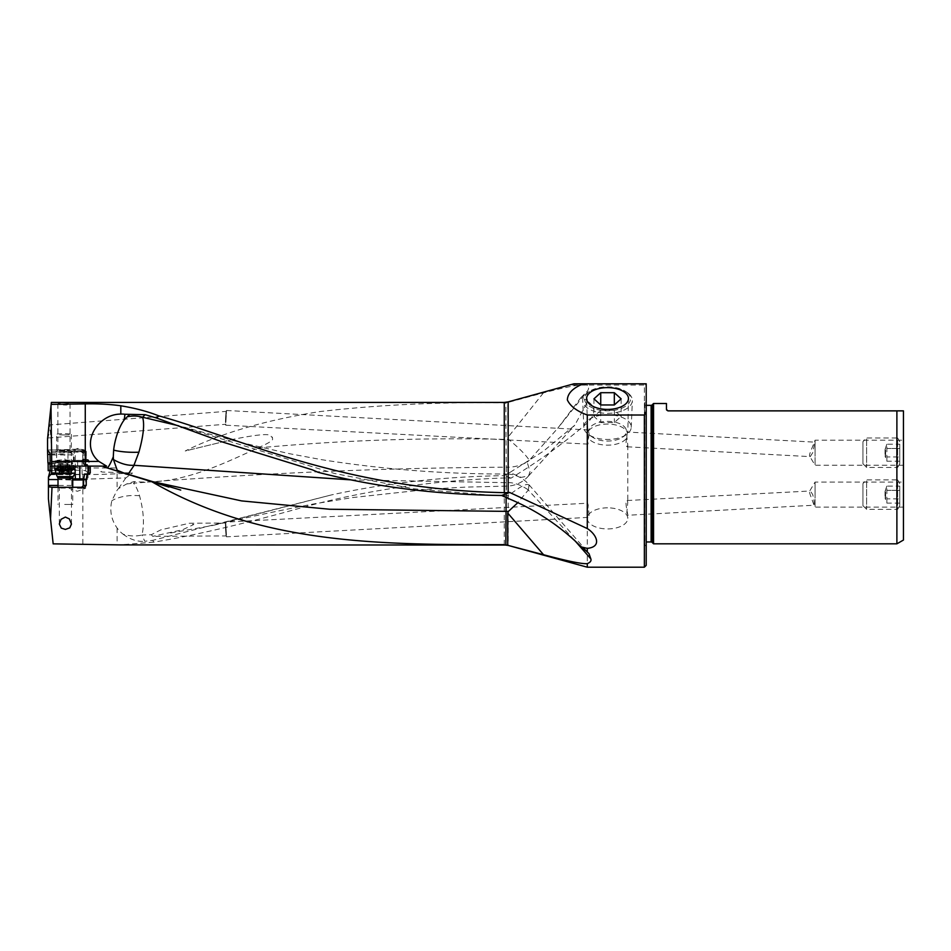 <?xml version="1.0" encoding="UTF-8"?>
<svg xmlns="http://www.w3.org/2000/svg" width="951" height="951" viewBox="0 0 951 951"><rect width="100%" height="100%" fill="white"/><g stroke="black" fill="none" stroke-linecap="round" stroke-linejoin="round"><path stroke-width="0.71" stroke-dasharray="4.75 3.57" d="M580.978 397.518L587.278 391.277L587.278 400.526L580.978 397.518L557.726 428.283L529.255 460.343L528.768 459.511C525.142 454.162 518.426 447.457 508.595 439.398L507.727 437.579L507.727 402.511L543.437 392.87C571.052 385.702 585.673 383.253 587.278 385.524C589.002 386.962 589.002 388.876 587.278 391.277L557.726 428.283M509.795 472.528L506.467 474.383L506.419 483.679L506.241 467.203C382.088 467.916 258.232 473.229 134.673 483.12L133.413 483.167C135.672 485.604 137.717 489.801 139.547 495.768C143.708 511.234 144.504 524.322 141.937 535.033A29.481 25.273 180 0 1 122.964 534.093A29.124 25.201 79.5 0 1 117.092 528.007C111.231 519.674 109.472 510.58 111.849 500.701L117.092 490.252A29.124 25.201 -100.5 0 1 118.483 488.624L126.602 483.976L133.948 481.575C178.301 485.438 219.003 465.835 257.864 447.933C340.553 440.313 423.278 437.472 506.051 439.386L506.265 467.203C513.136 467.452 520.09 465.764 527.139 462.138L530.04 471.577L528.625 475.833L521.314 477.39L509.795 472.528L543.58 451.071L574.773 425.216L587.73 401.346C596.027 407.147 595.873 414.374 587.278 423.04C565.393 441.787 542.379 458.655 518.224 473.657L511.044 478.127L504.268 477.984C433.383 480.445 366.551 490.157 303.761 507.109C243.468 524.013 193.457 535.686 153.729 542.141L152.719 540.334L144.778 541.285L141.937 535.033L151.304 534.712L160.838 529.862L189.285 523.252L225.446 523.026L225.732 522.111L587.278 503.234L587.278 444.081L225.732 425.204L226.516 410.487L225.732 425.204M529.255 460.343L527.139 462.138M257.864 447.933C278.322 438.875 271.059 439.136 272.545 437.163C268.325 437.412 279.451 430.03 233.138 439.338L185.219 450.988C220.941 433.169 265.959 420.021 320.273 411.533C378.653 404.793 439.98 401.916 504.268 402.915L505.837 402.832L506.051 439.386A29.481 6.134 0 0 1 508.595 439.398M528.732 475.714A29.481 29.481 0 0 1 506.479 486.116L506.396 481.907M506.467 474.383L503.923 475.643C442.667 476.677 384.989 483.144 330.912 495.043L152.719 540.334M151.304 534.712L152.778 536.352L182.675 529.731L193.814 524.476L189.285 523.252M170.633 532.988L213.083 525.392L330.912 495.043M511.044 478.127L503.923 475.643M587.278 423.04L587.278 567.2M644.362 567.2L644.362 383.8L587.278 383.8L587.278 385.524M587.73 401.346L587.278 400.526M574.309 540.025L528.304 490.062L517.713 502.77M153.729 542.141L119.778 544.899M83.522 479.993L72.752 479.993M84.282 479.993L85.174 479.993M84.318 487.281L48.56 487.281M77.364 488.279L85.649 488.279L77.364 488.279M71.765 479.993L71.765 485.438L70.16 487.281M70.54 479.993L58.011 479.554M48.917 474.965L48.43 498.906M48.929 479.316L82.832 479.209L82.832 474.632L49.083 474.727M101.329 471.399C100.331 471.625 100.842 471.839 102.874 472.053L132.558 472.992L117.092 473.764A73.655 6.419 180 0 1 82.832 474.632M49.06 474.513A122.001 10.639 0 0 0 52.769 474.525A122.001 10.639 0 0 0 65.524 474.466L82.071 474.311A7.739 0.678 0 0 0 88.99 473.646A7.739 0.678 0 0 0 88.954 473.574L85.78 470.935A9.581 0.832 0 0 0 76.258 470.186A9.581 0.832 0 0 0 75.248 470.198L74.154 470.198A9.581 0.832 0 0 0 67.949 470.483L50.141 470.686M115.285 467.999L51.996 467.999L48.204 470.697M51.996 467.999C51.794 450.013 50.902 434.702 49.309 422.078L48.893 434.488L47.55 438.839M51.378 402.416L49.309 422.078M63.967 402.796L70.053 403.7L66.499 405.031L60.353 404.853L58.118 404.044L58.451 403.26L63.967 402.796M573.928 383.8L569.162 385.096L646.205 385.096L646.205 383.8L587.278 383.8M528.304 490.062L529.077 484.832A29.481 29.481 0 0 0 506.431 474.014L506.253 482.656C512.886 482.121 520.161 484.475 528.055 489.729M529.398 485.89C528.28 482.312 521.314 485.557 508.5 495.637L507.727 497.278L509.047 498.788M507.727 498.205L507.727 497.278M506.479 497.635L506.467 495.614L501.783 495.542M351.085 479.875L506.253 482.656L506.122 497.48M492.57 495.328L413.554 488.778L334.502 473.479L176.232 425.038L239.176 442.072L289.116 453.627L321.509 459.654C382.659 469.342 444.295 474.121 506.431 474.014M153.491 481.836L125.544 473.586L126.673 474.573L128.028 474.335M125.532 473.574L125.544 473.586A29.481 28.78 0 0 1 124.308 473.194M106.583 466.109L51.734 466.109M89.168 474.026L87.278 474.026M87.147 474.026L84.544 474.026M69.245 479.554L69.863 474.026L71.503 474.026L51.14 474.026M56.145 474.026L69.863 474.026M71.503 474.026L75.402 472.92M50.011 466.43L72.003 466.311A7.739 0.678 0 0 0 73.596 466.406L65.405 466.477A120.908 10.532 180 0 1 57.512 466.525A120.908 10.532 180 0 1 50.094 466.537M82.071 474.311L82.071 461.58L77.673 461.615L77.673 467.559L73.596 466.406M71.741 466.299L70.956 460.712L49.975 460.843M72.003 466.311L72.003 461.473A1.106 0.689 -86 0 1 72.692 460.296L70.956 460.712M72.252 460.272L73.477 460.26L73.477 454.828L71.575 452.842L49.892 452.973M73.477 460.26A8.286 0.725 0 0 0 77.994 460.379A8.286 0.725 0 0 0 86.279 459.654A8.286 0.725 0 0 0 85.245 459.297L81.952 460.379L72.692 460.296M83.997 464.932L83.854 464.005A9.581 0.832 0 0 0 85.531 463.767L88.954 466.786L87.516 465.36L83.997 464.932L82.951 459.333L85.245 459.297M82.951 459.333L82.416 452.771L83.058 459.048L86.755 459.476A1.106 0.892 -83.2 0 1 87.516 460.51A7.739 0.678 180 0 1 88.99 460.914A7.739 0.678 180 0 1 82.071 461.58L81.952 460.379M83.319 464.052L82.416 458.644M84.068 459.167A8.286 0.725 0 0 0 83.094 459.083M47.645 450.025L69.328 449.49A7.739 0.678 180 0 1 74.344 449.264L75.45 449.252A7.739 0.678 180 0 1 83.95 449.859L84.33 450.18A7.739 0.678 180 0 1 82.464 450.691L80.526 450.881L83.094 453.651M81.168 451.725A8.286 0.725 0 0 0 77.994 451.666A8.286 0.725 0 0 0 69.708 452.391A8.286 0.725 0 0 0 71.575 452.842M77.994 450.679A8.286 0.725 180 0 1 86.042 451.226A8.286 0.725 180 0 1 86.279 451.404A8.286 0.725 180 0 1 77.994 452.117A8.286 0.725 180 0 1 69.708 451.404A8.286 0.725 180 0 1 69.958 451.226A8.286 0.725 180 0 1 77.994 450.679M80.526 450.881L82.416 452.771L82.048 451.677M63.967 452.129A8.286 0.725 0 0 0 72.014 451.238A8.286 0.725 0 0 0 63.967 450.691A8.286 0.725 0 0 0 55.931 451.238A8.286 0.725 0 0 0 63.967 452.129M64.989 449.93L64.097 451.606L67.949 451.226L67.949 470.483M49.999 454.388L64.097 454.305L64.097 451.606L48.917 451.701M67.569 470.519L67.569 463.731L65.524 462.84L64.097 454.305M65.524 462.84L49.987 462.923M47.942 462.935L66.499 462.745M47.752 436.901L48.774 427.213M226.088 417.976C225.458 426.274 225.292 426.226 225.613 417.822L225.613 417.751C226.16 409.477 226.314 409.501 226.1 417.846L226.088 417.976C225.458 426.274 225.292 426.226 225.613 417.822M48.204 437.983L225.446 424.301L225.708 425.168M226.493 410.523L226.124 411.391L49 424.99M225.613 417.751C226.16 409.477 226.314 409.501 226.1 417.846M226.516 410.487L587.849 429.923L588.657 430.779C590.464 433.882 586.256 445.009 587.456 444.652C588.265 444.272 588.431 441.823 587.956 437.305L586.612 398.624M587.849 429.923L587.219 431.778M588.657 430.779A20.256 10.544 180 0 1 607.534 424.063A20.256 10.544 180 0 1 627.315 432.348L626.697 438.019A20.256 10.544 180 0 1 607.534 445.163A20.256 10.544 180 0 1 587.956 437.305M607.534 507.834A20.256 10.544 0 0 0 587.278 518.39A20.256 10.544 0 0 0 607.534 528.934A20.256 10.544 0 0 0 627.791 518.39A20.256 10.544 0 0 0 607.534 507.834M587.456 502.663C586.517 502.283 591.13 517.713 587.896 517.392L587.278 515.668L588.241 505.124L587.456 502.663M626.697 438.019C625.651 443.142 625.806 446.067 627.173 446.792L627.791 445.068L626.816 436.604L627.315 432.348M903.45 507.133L903.45 482.086L903.45 507.133L815.066 507.133L815.066 494.603L815.066 507.133L814.032 505.231C814.555 504.066 814.115 500.523 812.725 494.603L810.216 490.68C809.313 490.835 809.301 492.142 810.169 494.603L814.032 505.231L627.601 515.252C628.54 515.632 623.939 500.202 627.173 500.523L627.791 502.247L626.816 512.791L627.791 514.681L627.791 518.39M903.45 465.229L903.45 440.194L903.45 465.229L815.066 465.229L815.066 452.712L815.066 465.229L809.693 456.29L810.216 456.635L812.725 452.712C814.115 446.792 814.555 443.249 814.032 442.096L627.624 432.063L627.826 432.717L628.445 398.624M646.205 565.358L646.205 400.918L644.79 402.332L644.79 544.982L646.205 546.397L646.205 411.914M646.205 385.096L646.205 383.8L644.362 383.8M644.362 543.449L644.362 403.866L644.362 543.449A1.474 1.474 0 0 1 645.836 541.975L646.205 405.34L646.205 546.397M583.296 383.8L645.717 383.8M644.362 403.379L644.362 543.948L644.362 403.379A1.474 1.474 0 0 1 644.79 402.332L644.79 544.982A1.474 1.474 0 0 1 644.362 543.948M646.205 541.975L645.836 405.34A1.474 1.474 0 0 1 644.362 403.866M666.461 409.394L666.461 403.497M667.65 410.832L896.888 410.868L896.888 543.817M653.563 403.497L653.563 543.817M903.45 540.037L903.45 410.868M815.066 452.712L815.066 440.194L815.066 452.712M627.173 446.792L810.216 456.635C809.313 456.492 809.301 455.172 810.169 452.712L815.066 440.194L903.45 440.194M815.066 494.603L815.066 482.086L815.066 494.603M627.173 500.523L809.693 491.025L815.066 482.086L903.45 482.086M587.896 517.392L226.516 536.828L225.708 522.147M225.732 522.111L226.516 536.828M225.589 529.505C226.16 537.779 226.302 537.779 226.005 529.481C226.302 537.779 226.16 537.779 225.589 529.505M226.493 536.792L226.136 535.912L152.778 536.352M225.589 529.481C225.28 521.16 225.423 521.16 226.005 529.469C225.423 521.16 225.28 521.16 225.589 529.481M122.964 534.093C130.216 539.526 137.491 541.927 144.778 541.285M82.832 479.221L125.841 477.913L132.558 472.992M126.602 483.976L133.413 483.167M133.948 481.575L134.673 483.12M233.138 439.338L185.219 450.988M118.483 488.624L125.841 477.913M505.837 402.832L507.727 402.511M53.161 543.853L48.881 503.186M65.381 487.281L73.667 487.281L65.381 487.281M65.381 488.089L59.307 488.089L65.381 488.089M312.415 469.865L222.403 441.965M85.531 463.767L87.433 465.348M86.054 463.862L88.3 465.728L87.516 465.36L87.516 460.51L83.046 459.975M63.967 450.085L57.892 450.608L63.967 451.143L70.053 450.608L63.967 450.085M64.466 434.94A7.37 0.642 0 0 0 71.337 434.31A7.37 0.642 0 0 0 63.479 433.668A7.37 0.642 0 0 0 56.608 434.31A7.37 0.642 0 0 0 64.466 434.94M63.313 464.682A9.76 0.856 0 0 0 54.219 465.479A9.76 0.856 0 0 0 54.207 465.526A9.76 0.856 0 0 0 64.632 466.37A9.76 0.856 0 0 0 73.726 465.526A9.76 0.856 0 0 0 73.714 465.479A9.76 0.856 0 0 0 63.313 464.682M64.632 470.008A9.76 0.856 180 0 1 54.255 469.235A9.76 0.856 180 0 1 54.207 469.164A9.76 0.856 180 0 1 63.313 468.308A9.76 0.856 180 0 1 73.726 469.164A9.76 0.856 180 0 1 73.691 469.235A9.76 0.856 180 0 1 64.632 470.008M64.502 471.684A7.917 0.689 180 0 1 56.085 471.054A7.917 0.689 180 0 1 63.444 470.305A7.917 0.689 180 0 1 71.86 471.054A7.917 0.689 180 0 1 64.502 471.684M69.447 471.054L57.761 471.018L69.447 471.054L69.447 464.813L57.761 464.789L69.447 464.813M64.656 504.458L72.752 504.458L64.656 504.458M55.622 473.123L75.141 473.123M75.141 469.473L55.622 469.473M73.298 467.63L57.464 467.63M70.671 467.63L59.188 467.63L70.671 467.63L70.671 473.895L59.188 473.895L70.671 473.895M627.446 392.846A22.99 11.971 0 0 0 625.746 391.527A22.99 11.971 0 0 0 589.311 391.527A22.99 11.971 0 0 0 587.623 404.817A22.99 11.971 0 0 0 619.03 409.203A22.99 11.971 0 0 0 627.446 392.846M629.039 393.94A24.845 12.934 180 0 1 632.367 400.692A24.845 12.934 180 0 1 613.692 412.936A24.845 12.934 180 0 1 586.018 406.873A24.845 12.934 180 0 1 582.701 400.692A24.845 12.934 180 0 1 587.849 392.513A24.845 12.934 180 0 1 627.208 392.513A24.845 12.934 180 0 1 629.039 393.94M587.005 433.299A23.704 12.339 180 0 1 583.843 427.403A23.704 12.339 180 0 1 601.139 415.242A23.704 12.339 180 0 1 628.052 420.96A23.704 12.339 180 0 1 631.226 427.403A23.704 12.339 180 0 1 626.305 434.655A23.704 12.339 180 0 1 588.752 434.655A23.704 12.339 180 0 1 587.005 433.299M623.904 426.286A18.913 9.843 180 0 1 622.513 437.222A18.913 9.843 180 0 1 592.544 437.222A18.913 9.843 180 0 1 591.153 436.14A18.913 9.843 180 0 1 598.072 422.684A18.913 9.843 180 0 1 623.904 426.286M600.735 410.309L593.947 416.443L600.735 422.565L600.735 404.96L600.735 410.309L614.322 410.309L621.122 416.443L614.322 422.565L600.735 422.565M593.947 398.838L593.947 416.443M614.322 410.309L614.322 422.565M621.122 398.838L621.122 416.443M862.937 505.659L866.623 509.332L897.637 509.332L897.637 479.875L866.623 479.875L866.623 509.332L866.623 479.875L862.937 483.56L862.937 505.659L862.937 483.56M899.765 505.659L897.637 509.332L897.637 479.875L899.765 483.56L899.765 505.659L899.765 483.56M885.036 491.608L885.036 497.611L885.036 491.608A14.729 14.729 0 0 1 885.619 489.563L885.619 499.644L885.619 489.563L886.879 486.104L886.879 490.347L899.765 490.347L886.879 490.347L886.879 498.859L899.765 498.859L899.765 503.115L899.765 490.347L899.765 498.859L886.879 498.859L886.879 486.104L899.765 486.104L899.765 490.347L899.765 486.104M886.879 498.859L886.879 503.115L886.879 498.859M899.765 503.115L886.879 503.115L885.619 499.644A14.729 14.729 0 0 1 885.036 497.611M862.937 463.755L866.623 467.44L897.637 467.44L897.637 437.983L866.623 437.983L866.623 467.44L866.623 437.983L862.937 441.668L862.937 463.755L862.937 441.668M899.765 463.755L897.637 467.44L897.637 437.983L899.765 441.668L899.765 463.755L899.765 441.668M885.036 449.716L885.036 455.707L885.036 449.716A14.729 14.729 0 0 1 885.619 447.671L885.619 457.752L885.619 447.671L886.879 444.212L886.879 448.456L899.765 448.456L886.879 448.456L886.879 456.967L899.765 456.967L899.765 461.223L899.765 448.456L899.765 456.967L886.879 456.967L886.879 444.212L899.765 444.212L899.765 448.456L899.765 444.212M886.879 456.967L886.879 461.223L886.879 456.967M899.765 461.223L886.879 461.223L885.619 457.752A14.729 14.729 0 0 1 885.036 455.707M543.437 392.87L507.727 437.579M508.167 478.02L508.167 545.422M504.268 544.899L504.268 477.984M86.22 479.993A1.106 0.987 -90 0 0 87.207 478.888L83.819 478.888L87.207 478.888L87.207 474.026M71.765 485.438L58.011 485.438M508.5 495.637A29.481 7.881 180 0 0 506.467 495.614L506.372 475.084M75.141 472.92L63.206 472.92L63.206 467.63M63.277 474.026L63.206 472.92L55.622 472.92M72.752 478.888L70.089 478.888A1.106 0.832 -90 0 0 70.909 479.993M70.089 474.026L70.089 478.888L69.031 478.888M77.673 467.559L65.524 467.678L65.524 474.466M65.405 466.477L65.524 467.678A122.001 10.639 180 0 1 57.559 467.726A122.001 10.639 180 0 1 52.769 467.737A122.001 10.639 180 0 1 50.153 467.726M77.554 460.427L77.673 461.615A7.739 0.678 180 0 1 76.865 461.627A7.739 0.678 180 0 1 72.003 461.473L70.766 461.39M73.477 454.828L50.011 454.97M86.624 459.464A1.106 0.892 -83.2 0 1 86.755 459.476C87.991 459.333 88.728 459.808 88.99 460.914L88.99 473.646M83.854 464.005L83.854 452.628L82.416 452.771M49.987 463.898L67.569 463.731M652.16 404.912L652.16 542.403M651.114 541.975L651.114 405.34M117.092 528.007L117.092 544.887M139.547 495.768A29.481 15.18 180 0 0 134.055 495.495A29.481 15.18 180 0 0 111.849 500.701M117.092 473.764L117.092 490.252M82.832 544.02L82.832 479.209M69.328 449.49A1.843 1.379 -95.7 0 0 67.949 451.226A9.581 0.832 180 0 1 74.154 450.94L74.344 449.264L64.846 449.93M74.333 449.264L75.426 449.252L75.248 450.929A9.581 0.832 180 0 1 76.258 450.929A9.581 0.832 180 0 1 85.78 451.677A1.843 1.819 129.7 0 0 83.95 449.859M74.154 470.198L74.154 450.94L75.248 450.929L75.248 470.198M84.33 450.18A1.843 1.819 -50.3 0 1 86.161 451.998A9.581 0.832 180 0 1 86.208 452.082A9.581 0.832 180 0 1 83.854 452.628A1.843 1.379 -95.7 0 0 82.464 450.691M85.78 470.935L85.78 451.677L86.161 464.468M88.954 466.786L88.954 473.574M64.466 461.247A7.37 0.642 180 0 1 56.608 460.605A7.37 0.642 180 0 1 63.479 459.963A7.37 0.642 180 0 1 71.337 460.605A7.37 0.642 180 0 1 64.466 461.247M63.455 461.401A7.763 0.678 0 0 0 56.216 462.043A7.763 0.678 0 0 0 64.49 462.757A7.763 0.678 0 0 0 71.717 462.043A7.763 0.678 0 0 0 63.455 461.401M67.854 471.339L67.854 465.098M66.13 465.194L66.13 471.434M62.516 471.458L62.516 465.217M60.65 471.375L60.65 465.134L60.626 471.399M58.629 471.114L58.629 464.873M58.498 470.935L58.498 464.694M60.091 470.65L60.091 464.409M61.815 470.555L61.815 464.314M65.429 470.531L65.429 464.29M67.295 470.614L67.295 464.373M69.304 470.876L69.304 464.635M72.752 478.056L58.011 478.056M57.619 476.582L73.144 476.582M68.567 467.63L68.567 473.895L68.579 467.63M66.665 473.895L66.665 467.63M63.063 467.63L63.063 473.895M61.375 467.63L61.375 473.895M59.889 467.63L59.889 473.895M60.091 467.63L60.091 473.895M62.195 467.63L62.195 473.895L62.184 467.63M64.097 467.63L64.097 473.895M67.699 467.63L67.699 473.895M69.387 467.63L69.387 473.895M70.873 467.63L70.873 473.895M506.479 486.116L464.694 487.15L430.244 489.123L352.441 497.575L314.412 503.816C278.274 510.746 244.49 517.938 213.083 525.392L214.474 525.047M528.673 475.785L574.773 425.216M69.078 487.281L69.078 488.279L77.364 491.298L85.649 488.279L85.649 479.993M88.027 473.099L88.027 478.888L86.921 479.993M529.089 484.844L589.002 553.648M153.586 481.86L126.673 474.573A29.481 29.481 0 0 1 117.223 470.246M86.279 451.404L86.279 459.654M82.689 452.51L82.012 451.63M64.906 449.918L47.633 450.025M66.594 462.733L47.99 462.911M587.278 515.668L587.278 518.39M627.791 445.068L627.791 502.247M59.307 524.001L59.307 488.089L57.096 487.281M71.456 524.001L71.456 488.089L73.667 487.281M75.426 449.252L81.738 449.443L85.507 450.596L86.208 452.082L86.208 464.314M69.708 451.404L69.708 452.391M86.042 451.226L77.994 448.397L69.958 451.226M58.07 450.489L55.931 451.238M69.875 450.489L72.014 451.238M70.053 403.7L70.053 450.608M57.892 403.7L57.892 450.608M54.219 465.479L56.608 460.605L56.608 434.31M54.207 469.164L54.207 465.526M56.085 471.054L54.255 469.235M71.86 471.054L73.691 469.235M73.726 469.164L73.726 465.526M71.337 434.31L71.337 460.605L73.714 465.479M67.711 465.027L67.711 471.256M67.913 465.122L67.913 471.363M60.698 465.098L60.698 471.327M57.761 464.789L57.761 471.018M60.222 464.48L60.222 470.721M60.032 464.385L60.032 470.626M67.319 464.35L67.319 470.59M67.248 464.421L67.248 470.65M70.184 464.73L70.184 470.959M58.011 487.281L58.011 504.458M72.752 487.281L72.752 504.458M68.531 473.895L68.531 467.63M61.304 473.895L61.304 467.63M61.542 473.895L61.542 467.63M59.188 473.895L59.188 467.63M62.231 473.895L62.231 467.63M69.459 473.895L69.459 467.63M69.221 473.895L69.221 467.63M71.575 473.895L71.575 467.63M589.311 391.527L587.849 392.513M625.746 391.527L627.208 392.513M583.843 427.403L582.701 400.692M631.226 427.403L632.367 400.692M622.513 437.222L626.305 434.655M592.544 437.222L588.752 434.655"/><path stroke-width="1.43" d="M587.278 563.634C582.167 564.121 567.592 561.149 543.556 554.73L508.167 545.422L587.278 567.2L587.278 563.634C590.309 562.421 591.498 560.84 590.844 558.891L574.309 540.025M644.362 415.016L587.278 415.016C576.865 411.201 570.231 406.16 567.355 399.919C567.628 393.345 572.942 387.972 583.296 383.8L645.456 383.8L646.205 385.119L646.205 411.914L644.362 415.016L644.362 567.2L587.278 567.2M504.268 492.654C451.737 491.667 399.931 485.331 348.827 473.657C269.715 455.47 207.045 429.032 158.781 415.86C147.667 411.45 135.006 408.098 120.813 405.792C110.066 404.258 98.215 403.628 85.269 403.89L51.176 404.365L51.378 402.416L504.268 402.416L504.268 492.654L509.712 492.475L501.641 495.471L509.047 498.788C536.245 510.14 560.341 526.188 581.334 546.932L587.278 551.925L587.278 548.37C602.542 546.873 596.491 534.307 587.278 528.554L587.278 415.016M587.278 551.925L589.002 553.648L590.844 558.891M543.556 554.73L507.727 513.029L508.5 511.341L517.713 502.77M507.727 513.029L507.727 545.03L119.778 544.899L53.161 543.853L50.534 518.913L52.008 487.281L84.318 487.281L86.208 485.438L86.279 479.554L87.147 474.026L88.027 473.099M501.641 495.471L492.57 495.328C430.078 493.831 371.912 486.151 318.086 472.302L312.415 469.865L222.403 441.965L156.57 418.024L145.182 414.684L124.95 414.267A27.781 24.714 -67.7 0 0 120.813 414.077C96.289 414.149 79.504 445.46 98.868 461.39L106.583 466.109L102.553 466.109L106.916 467.856L152.017 481.836C260.954 544.566 380.341 544.864 504.268 544.626M102.553 466.109A29.457 29.457 0 0 0 106.916 467.856C108.105 467.951 110.233 464.254 113.3 456.753L113.466 459.583L117.223 470.246L124.308 473.194L180.726 490.074L106.916 467.856A29.457 29.457 0 0 1 102.553 466.109L90.25 466.109L90.274 472.92L88.015 472.92L88.015 466.109L90.25 466.109M86.279 479.554L83.676 479.554L84.544 474.026L89.168 474.026L90.274 472.92M65.381 529.422L69.792 527.853L71.456 524.001L69.364 518.925L65.381 517.071L61.066 519.305L59.307 524.001L61.268 528.114L65.381 529.422M81.762 487.281L83.474 485.438L83.676 479.554M72.752 479.993L83.474 479.993M58.011 479.554L48.442 479.554L48.453 477.057L51.235 474.026L56.145 474.026M50.534 518.913L48.43 498.906L48.442 479.554M63.206 467.63L63.206 466.109L51.734 466.109L51.009 405.887L47.55 438.839L47.55 450.453L49.892 452.973L50.011 454.97L50.141 470.709L48.453 477.057M51.841 466.109L51.841 470.709L48.204 470.697L48.132 463.91L49.987 463.898M158.781 415.86L156.57 418.024M508.167 492.57L508.167 401.893L573.928 383.8L583.296 383.8L573.465 383.919M509.712 492.475L587.278 528.554M581.334 546.932L587.278 548.37M113.466 459.583C120.896 463.767 127.719 465.669 133.948 465.289L351.085 479.875M133.948 465.289L138.894 452.2C143.494 435.641 144.718 423.98 142.567 417.227L145.182 414.684M178.515 425.763L142.567 417.227A29.481 28.411 0 0 0 127.232 416.788L124.248 419.855L124.95 414.267M153.491 481.836L241.602 500.904L329.7 509.249L506.039 511.365A29.481 6.384 180 0 0 508.5 511.341M128.028 474.335L134.162 465.301M168.921 487.078L152.017 481.836M63.206 466.109L88.015 466.109M51.841 470.709L51.235 474.026M47.55 450.453L47.657 454.4L49.999 454.388M47.657 454.4L47.942 462.935L49.987 462.923M48.037 462.935L48.132 463.91M51.009 405.887L51.176 404.365M607.534 387.628A20.922 10.889 180 0 1 628.445 398.624A20.922 10.889 180 0 1 607.534 409.417A20.922 10.889 180 0 1 586.612 398.624A20.922 10.889 180 0 1 607.534 387.628M644.362 567.2L646.205 565.358L646.205 383.8L645.456 383.8M646.205 383.8L646.205 385.096M646.205 400.918L646.205 405.34L651.114 405.34L651.114 541.975L646.205 541.975M651.114 541.975A1.474 1.474 0 0 1 652.16 542.403L652.16 404.912A1.474 1.474 0 0 1 651.114 405.34M652.16 404.912L653.563 403.497L666.461 403.497L666.461 409.394L667.935 410.868L896.888 410.868L896.888 543.817L653.563 543.817L652.16 542.403M653.563 543.817L653.563 403.497M667.935 410.868L666.58 409.976M903.45 410.868L896.888 410.868L903.45 410.868L903.45 540.037L896.888 543.817M48.43 486.746L52.008 487.281M51.734 461.508L85.269 461.508L85.269 466.109M98.868 461.39L85.269 461.508L85.269 403.89M312.415 469.865L318.086 472.302M129.253 414.909L127.232 416.788M113.3 456.753L113.644 450.12A27.674 9.558 104.4 0 1 115.57 439.683A27.674 9.558 104.4 0 1 124.248 419.855M75.141 469.473L73.298 467.63L57.464 467.63L55.622 469.473L75.141 469.473L75.141 473.123L55.622 473.123L58.011 478.056L72.752 478.056L73.144 476.582L57.619 476.582M600.735 392.704L614.322 392.704L614.322 404.96L600.735 404.96L593.947 398.838L600.735 392.704L600.735 404.96M614.322 404.96L621.122 398.838L614.322 392.704M86.208 485.438L83.474 485.438M83.819 478.888L79.813 478.888L79.884 479.993M58.011 485.438L48.442 485.438M505.837 544.709L506.122 497.48M55.622 472.92L51.509 472.92M79.813 466.109L79.813 478.888L75.402 478.888L75.141 472.92M75.474 479.993L75.402 478.888L72.752 478.888M47.633 451.701L48.917 451.701M120.813 414.077L120.813 405.792M113.644 450.12A29.481 7.881 180 0 0 134.055 452.307A29.481 7.881 180 0 0 138.894 452.2M508.167 545.422L504.268 544.899M504.268 402.416L508.167 401.893M58.011 478.056L58.011 487.281M55.622 469.473L55.622 473.123M73.144 476.582L75.141 473.123M72.752 478.056L72.752 487.281"/></g></svg>
